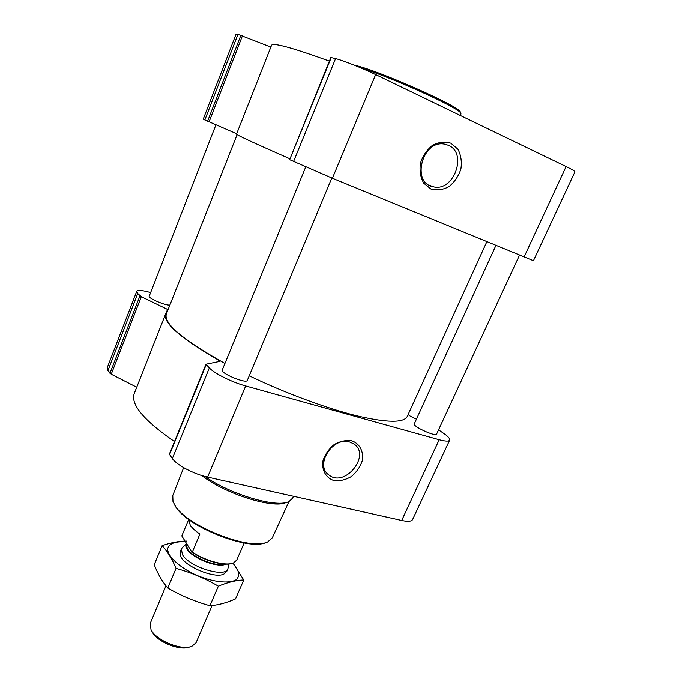 <?xml version="1.0" encoding="UTF-8"?>
<svg xmlns="http://www.w3.org/2000/svg" width="682" height="682" viewBox="0 0 682 682"><rect width="100%" height="100%" fill="white"/><g stroke="black" fill="none" stroke-linecap="round" stroke-linejoin="round"><path stroke-width="1.02" d="M349.585 441.987L353.719 443.846C371.511 454.937 344.887 488.218 328.877 474.962C314.453 465.414 332.535 436.454 349.585 441.987M289.654 159.69L332.39 178.241L533.443 260.695L574.909 171.873C575.02 171.25 572.079 169.477 566.094 166.57L375.663 74.602C362.244 68.081 342.705 60.297 335.57 58.609L330.847 57.51L289.654 159.69L331.239 57.535M237.95 34.364L236.04 34.228L203.253 119.128L204.856 119.964L237.95 34.364L270.839 47.075M329.38 61.107C292.305 47.697 273.022 42.437 271.538 45.31L236.518 134.149C236.56 134.968 254.275 143.152 289.654 158.701M438.56 429.865L445.38 434.57C448.671 437.128 450.094 439.003 449.651 440.18L412.593 519.548C411.527 521.474 407.896 521.781 401.698 520.468L207.609 477.102C193.995 474.203 176.851 465.15 172.341 458.577L169.375 454.169L205.981 364.231L219.553 361.46L218.487 360.13C180.474 338.136 162.87 322.731 165.649 313.925L167.252 311.768M174.498 441.578C143.8 420.385 130.39 404.366 134.269 393.531L165.649 313.925M136.75 387.24L111.26 374.222L107.969 370.565L107.202 367.82L136.732 291.359C137.781 289.841 142.419 290.251 150.637 292.569M449.651 440.18C448.833 441.552 445.346 441.416 439.191 439.754L245.665 385.961C232.076 382.278 214.404 373.489 209.331 367.948L205.981 364.231M166.161 312.961L167.55 309.423L168.07 309.696M167.55 309.423L141.31 296.687L137.747 293.541L136.732 291.359M408.339 414.102L408.356 414.784L410.496 416.318L416.429 419.183M351.707 440.794C359.721 443.59 363.83 451.493 362.253 460.768C360.198 466.931 356.558 472.191 351.349 476.548C345.578 479.906 339.781 481.245 333.984 480.58C325.919 478.014 321.529 470.222 322.995 460.776C325.033 454.476 328.724 449.106 334.078 444.647C339.994 441.271 345.876 439.992 351.707 440.794M519.496 255.196L436.599 434.084C435.892 437.128 412.405 426.352 414.289 423.863L495.899 245.486M331.793 177.993L247.336 380.36C246.543 384.179 220.124 373.259 222.255 369.985L305.715 166.945M169.929 304.982C166.63 306.133 147.772 298.153 149.222 296.218L215.921 124.84M486.812 241.752L407.273 416.446C403.846 423.096 386.796 422.831 356.132 415.662C325.962 408.177 285.059 393.011 249.228 375.816M224.932 363.463C183.091 340.011 163.552 323.575 166.306 314.163L237.097 134.652M236.671 133.749L204.856 119.964M450.938 143.237L457.886 149.188C460.998 155.078 461.995 161.728 460.879 169.119C458.474 176.297 454.493 182.145 448.927 186.663C442.84 189.877 436.812 190.645 430.862 188.974L423.795 183.253C420.521 177.448 419.404 170.781 420.427 163.245C422.814 155.88 426.864 149.887 432.584 145.275C438.841 142.052 444.962 141.37 450.938 143.237M174.012 503.828L175.768 506.914C187.388 526.7 247.975 550.741 265.494 542.659M183.654 467.647L172.785 495.516L172.989 501.568L175.265 505.891C187.397 526.606 251.624 551.397 267.83 541.823L272.323 537.774L289.006 501.466M201.77 475.542C225.196 493.998 274.019 509.215 286.329 502.387M204.915 476.445C230.797 494.842 277.693 508.388 289.185 501.389L292.672 498.082L293.465 496.283M361.281 68.098C391.502 77.279 458.483 107.688 460.674 113.007L460.998 113.954L460.324 115.488M353.958 65.063L355.305 65.387C378.646 70.672 457.903 105.719 460.154 111.626L460.486 112.513M448.381 145.309C468.142 153.356 453.479 192.503 433.155 186.732C410.948 183.074 422.269 139.503 444.57 144.149L448.381 145.309M188.599 519.641L181.804 535.916L191.804 551.96C204.02 560.749 224.395 566.392 232.289 563.306M191.804 551.96L192.341 552.002C205.291 561.047 226.305 566.461 233.67 562.829L236.748 560.075L244.139 542.957M192.341 552.002L199.903 534.057C195.436 531.056 192.23 528.132 190.269 525.293L188.65 519.411M152.256 631.916C156.69 641.617 180.005 651.122 189.255 647.03L189.434 646.979M165.973 585.77L150.27 623.305L151.029 629.691C155.888 640.347 181.634 650.85 191.787 646.34L196.041 642.734L212.076 605.505M182.341 547.629L181.335 549.044L182.461 554.705C189.332 567.074 225.444 578.148 227.882 568.797L228.197 567.092M232.767 563.162C239.186 570.212 240.328 575.719 236.194 579.7C229.297 584.022 212.247 582.07 195.529 574.781C179.051 567.109 167.508 556.188 167.636 548.857C169.017 543.656 174.848 541.303 185.146 541.781M227.021 570.041L223.867 574.073C214.412 579.069 183.305 565.864 180.329 555.591L181.037 550.527M186.433 541.065C179.204 541.065 171.097 542.591 162.12 545.66C167.303 551.03 171.941 558.601 176.041 568.37C190.943 572.437 205.043 578.362 218.351 586.145C227.907 582.189 236.373 580.135 243.747 579.981L233.073 563.059M162.12 545.66L154.243 564.705C157.909 574.116 162.435 581.882 167.815 588.003L176.041 568.37M243.747 579.981L235.529 598.864C226.518 602.871 217.993 605.147 209.937 605.693C195.12 601.643 181.08 595.744 167.815 588.003M218.351 586.145L209.937 605.693M169.528 454.724L206.186 364.682M172.341 458.577L209.331 367.948M217.797 361.81L218.487 360.13M111.26 374.222L141.31 296.687M109.973 373.301L139.963 295.843M107.969 370.565L137.747 293.541M401.698 520.468L439.191 439.754M207.609 477.102L245.665 385.961M293.575 161.523L335.57 58.609M209.067 121.89L242.485 35.66M207.584 121.243L240.942 35.106M524.057 257.071L566.094 166.57M332.39 178.241L375.663 74.602M186.331 543.588C185.402 545.063 185.657 546.938 187.098 549.206C192.392 558.43 218.266 568.37 225.844 564.125M186.348 543.622L187.354 548.797C192.358 557.45 216.066 567.126 224.77 564.091M328.877 474.962L326.422 472.49M460.154 111.626L460.674 113.007M433.155 186.732L428.714 184.924M226.705 571.533L227.882 568.797M180.193 551.789L181.335 549.044M186.297 543.537L181.992 547.996M228.3 564.065L228.18 567.595"/></g></svg>
